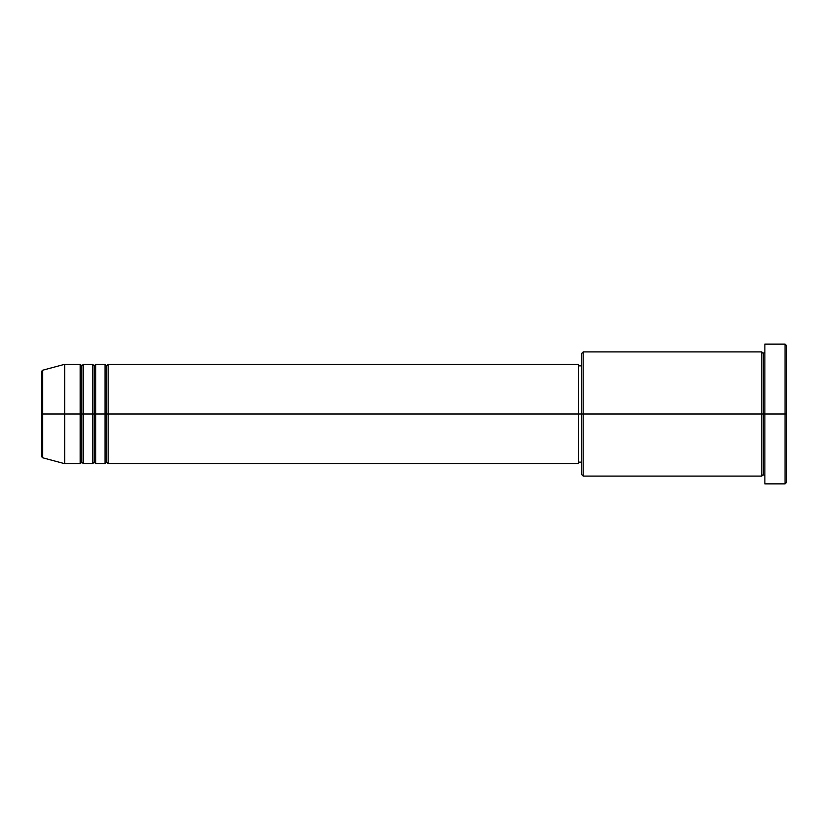 <?xml version="1.0" encoding="UTF-8"?>
<svg xmlns="http://www.w3.org/2000/svg" width="828" height="828" viewBox="0 0 828 828"><rect width="100%" height="100%" fill="white"/><g stroke="black" fill="none" stroke-linecap="round" stroke-linejoin="round"><path stroke-width="1.24" d="M41.4 414L41.4 456.249L41.4 414L41.4 456.249L42.549 457.749L42.549 414L42.549 457.749L42.549 414L41.4 414L41.4 371.751L41.4 414L64.688 414L42.549 414L42.549 370.251L42.549 414L42.549 370.251L41.4 371.751L41.4 414M764.865 476.1L763.312 474.547L761.76 476.1L761.76 351.9L761.76 414L763.312 414L763.312 353.452L763.312 414L763.312 353.452L763.312 414L764.865 414L764.865 483.862L764.865 344.137L764.865 414L785.047 414L785.047 483.862L785.047 414L786.6 414L786.6 345.69L786.6 482.31L786.6 414L583.222 414L583.222 476.1L583.222 414L578.565 414L578.565 463.68L578.565 414L108.157 414L108.157 364.32L108.157 414L106.605 414L106.605 365.872L106.605 414L105.052 414L105.052 364.32L105.052 414L95.737 414L95.737 364.32L95.737 414L94.185 414L94.185 365.872L94.185 414L92.632 414L92.632 364.32L92.632 414L83.317 414L83.317 364.32L83.317 414L81.765 414L81.765 365.872L81.765 414L80.212 414L80.212 364.32L80.212 414L64.688 414L64.688 463.68L64.688 414L80.212 414L80.212 364.32L64.688 364.32L64.688 414L64.688 364.32L42.549 370.251M108.157 463.68L106.605 462.127L105.052 463.68L105.052 414L106.605 414L106.605 365.872L106.605 462.127L106.605 414L106.605 462.127L106.605 414L108.157 414L108.157 463.68L578.565 463.68M95.737 463.68L94.185 462.127L92.632 463.68L92.632 414L94.185 414L94.185 365.872L94.185 462.127L94.185 414L94.185 462.127L94.185 414L95.737 414L95.737 463.68L105.052 463.68M83.317 463.68L81.765 462.127L80.212 463.68L80.212 414L81.765 414L81.765 365.872L81.765 462.127L81.765 414L81.765 462.127L81.765 414L83.317 414L83.317 463.68L92.632 463.68M80.212 364.32L81.765 365.872L83.317 364.32L83.317 414L92.632 414L92.632 364.32L94.185 365.872L95.737 364.32L95.737 414L105.052 414L105.052 364.32L106.605 365.872L108.157 364.32L108.157 414L578.565 414L578.565 364.32L578.565 414L581.67 414L581.67 474.547L581.67 353.452L581.67 414L761.76 414L761.76 351.9L583.222 351.9L583.222 414L583.222 351.9L581.67 353.452M785.047 414L785.047 344.137L785.047 414M761.76 414L761.76 476.1L761.76 414M763.312 414L763.312 474.547L763.312 414M80.212 414L80.212 463.68L80.212 414M83.317 414L83.317 463.68L83.317 414M92.632 414L92.632 463.68L92.632 414M95.737 414L95.737 463.68L95.737 414M105.052 414L105.052 463.68L105.052 414M108.157 414L108.157 463.68L108.157 414M761.76 476.1L583.222 476.1L581.67 474.547M764.865 483.862L785.047 483.862L786.6 482.31M761.76 351.9L763.312 353.452L764.865 351.9M581.67 462.127L578.565 462.127M80.212 463.68L64.688 463.68L42.549 457.749M92.632 364.32L83.317 364.32M786.6 345.69L785.047 344.137L764.865 344.137M581.67 365.872L578.565 365.872M578.565 364.32L108.157 364.32M105.052 364.32L95.737 364.32"/></g></svg>
